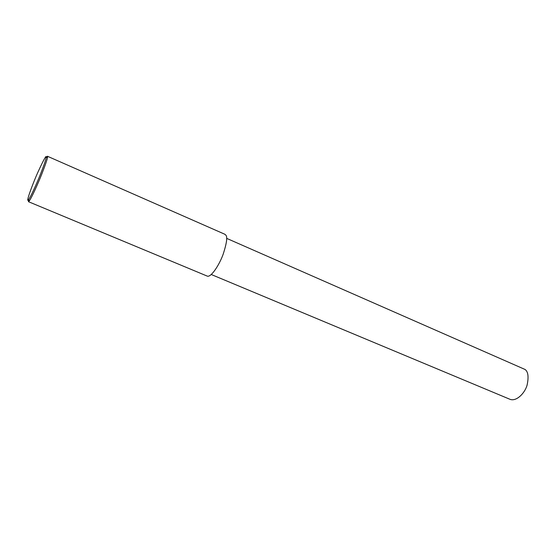<?xml version="1.0" encoding="UTF-8"?>
<svg xmlns="http://www.w3.org/2000/svg" width="556" height="556" viewBox="0 0 556 556"><rect width="100%" height="100%" fill="white"/><g stroke="black" fill="none" stroke-linecap="round" stroke-linejoin="round"><path stroke-width="0.83" d="M46.19 157.612L47.406 156.243L47.538 157.153C47.441 158.814 45.509 164.493 41.742 174.202C37.933 183.834 31.859 197.255 29.343 200.841L28.467 201.696L28.544 199.722M46.176 157.327L46.141 157.633C46.037 159.224 44.174 164.673 40.56 173.972C36.911 183.195 31.101 196.046 28.697 199.5C25.173 204.615 31.907 185.558 37.954 172.089C43.813 159.377 46.558 154.457 46.176 157.327M47.489 156.278L224.846 234.264L225.938 235.23C227.557 237.148 226.646 243.417 223.227 254.043C219.516 264.545 211.273 277.381 207.388 276.165L28.467 201.696M226.639 238.357L525.1 369.497C528.179 371.776 528.839 377.01 527.074 385.197C524.843 393.175 516.489 401.71 510.116 399.361L211.273 274.511M47.538 157.153L46.141 157.633M29.343 200.841L28.697 199.5"/></g></svg>
